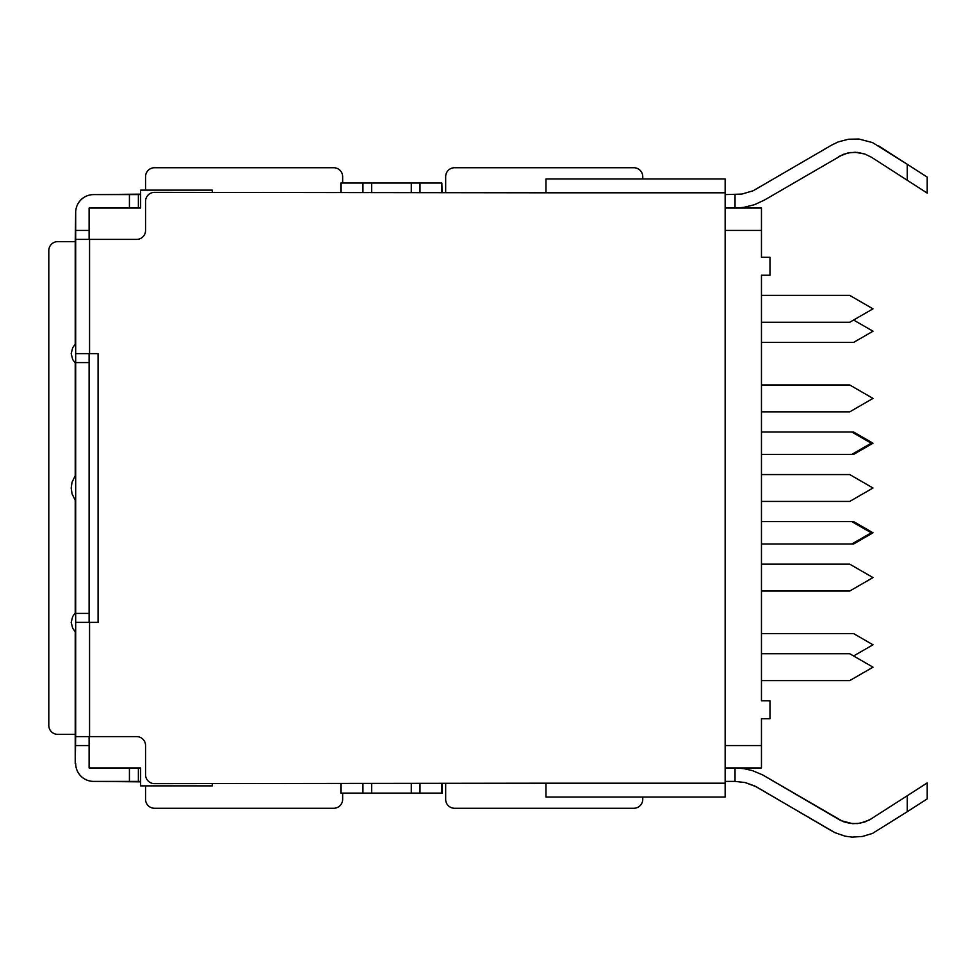 <?xml version="1.0" encoding="UTF-8"?>
<svg xmlns="http://www.w3.org/2000/svg" width="976" height="976" viewBox="0 0 976 976"><rect width="100%" height="100%" fill="white"/><g stroke="black" fill="none" stroke-linecap="round" stroke-linejoin="round"><path stroke-width="1.46" d="M725.156 745.566L761.463 745.566L761.463 718.69L769.979 718.69L769.979 700.768L761.463 700.768L761.463 680.614L849.73 680.614L872.995 667.169L849.73 653.737L761.463 653.737M761.463 745.566L761.463 767.953L725.156 767.953M725.156 208.047L761.463 208.047L761.463 230.434L725.156 230.434M761.463 322.263L849.73 322.263L872.995 308.831L849.73 295.386L761.463 295.386L761.463 275.232L761.463 700.768M89.109 239.401L89.109 208.047L140.629 208.047L140.629 190.125L212.292 190.125L212.292 192.357M89.109 736.599L89.109 767.953L140.629 767.953L140.629 785.875L212.292 785.875L212.292 783.643M761.463 411.848L849.73 411.848L872.995 398.415L849.73 384.971L761.463 384.971M761.463 501.432L849.73 501.432L872.995 488L849.73 474.568L761.463 474.568M761.463 591.029L849.73 591.029L872.995 577.585L849.73 564.152L761.463 564.152M851.816 432.014L871.214 443.202L851.816 454.401L853.61 454.401L872.995 443.202L853.61 432.014L761.463 432.014M851.816 454.401L761.463 454.401M851.816 521.599L871.214 532.798L851.816 543.986L853.61 543.986L872.995 532.798L853.61 521.599L761.463 521.599M851.816 543.986L761.463 543.986M853.61 655.97L872.995 644.782L853.61 633.583L761.463 633.583M761.463 342.417L853.61 342.417L872.995 331.218L853.61 320.03M441.835 192.357L441.835 183.037L371.649 183.037L371.649 192.357M442.091 192.357L441.835 183.037M371.649 183.037L340.856 183.037L340.856 192.357M340.856 783.643L340.856 793.122L411.286 793.122L411.286 783.643M442.091 783.643L442.091 793.122L411.286 793.122M761.463 275.232L769.979 275.232L769.979 257.31L761.463 257.31L761.463 230.434M75.677 501.127L72.029 493.771L71.199 488L72.029 482.229L75.677 474.873M725.156 783.191L545.974 783.191L545.974 797.075L725.156 797.075L725.156 178.925L545.974 178.925L545.974 192.809L154.513 192.357A8.955 8.955 0 0 0 145.558 201.324L145.558 230.434A8.955 8.955 0 0 1 136.591 239.401L75.677 239.401L75.677 353.617L98.076 353.617L98.076 622.383L75.677 622.383L75.677 642.879M89.56 622.383L89.56 736.599L75.677 736.599L75.677 353.617M545.974 783.191L154.513 783.643A8.955 8.955 0 0 1 145.558 774.676L145.558 745.566A8.955 8.955 0 0 0 136.591 736.599L89.56 736.599M138.385 767.953L138.385 781.398L138.385 767.953L140.629 767.953M75.677 612.452L72.688 616.478L71.199 622.383L72.688 628.288L75.677 632.314M75.677 343.686L72.688 347.712L71.199 353.617L72.688 359.522L75.677 363.548M75.677 651.199L75.677 678.369M642.757 797.075L642.757 799.32A8.955 8.955 0 0 1 633.802 808.274L454.633 808.274A8.955 8.955 0 0 1 445.666 799.32L445.666 783.643M342.649 793.122L342.649 799.32A8.955 8.955 0 0 1 333.682 808.274L154.513 808.274A8.955 8.955 0 0 1 145.558 799.32L145.558 785.875M75.677 736.599L75.225 763.476L75.225 734.367L57.755 734.367A8.955 8.955 0 0 1 48.8 725.4L48.8 250.6A8.955 8.955 0 0 1 57.755 241.633L75.225 241.633L75.225 344.162M75.677 763.476A17.922 17.922 0 0 0 93.598 781.398L140.629 781.849M129.43 208.047L129.43 194.602L93.598 194.602A17.922 17.922 0 0 0 75.677 212.524L75.225 241.633M129.43 194.602L140.629 194.602M725.156 194.602L741.797 194.09L753.155 190.771L831.869 144.973L838.213 141.898L848.412 139.239L858.965 139.043L872.544 142.606L907.704 164.566M75.677 212.524L75.677 239.401M140.629 781.398L93.598 781.398M908.156 795.172L869.36 820.011L860.076 823.244L852.707 823.683L840.836 820.596L762.561 774.871L752.411 770.613L743.822 768.624L735.038 767.953L735.038 781.398L725.156 781.398M89.109 353.617L89.109 622.383M140.629 208.047L138.385 208.047L138.385 194.602L138.385 208.047M907.704 180.548L927.2 193.077L907.704 180.548M878.754 145.949L927.2 177.095L927.2 193.077L908.156 180.828M907.253 164.273L907.253 180.255L927.2 193.077M838.665 156.563L847.815 152.988L855.171 152.268L864.846 154.013L871.483 157.246L864.846 154.013L857.636 152.415L850.242 152.561L843.105 154.415L764.476 200.043L754.497 204.692L743.822 207.376L735.038 208.047L735.038 194.602M907.253 180.255L871.483 157.246M927.2 782.923L907.704 795.452L927.2 782.923L927.2 798.905L907.704 811.434M831.869 831.027L756.205 786.717L745.127 782.545L735.038 781.398L745.127 782.545L754.692 785.948L834.98 832.687L844.948 836.139L851.926 837.103L862.455 836.469L872.544 833.394L907.253 811.727L907.253 795.745M871.483 818.754L864.846 821.987L857.636 823.585L850.242 823.439L843.105 821.585L764.476 775.957M445.666 192.357L445.666 176.68A8.955 8.955 0 0 1 454.633 167.726L633.802 167.726A8.955 8.955 0 0 1 642.757 176.68L642.757 178.925M145.558 190.125L145.558 176.68A8.955 8.955 0 0 1 154.513 167.726L333.682 167.726A8.955 8.955 0 0 1 342.649 176.68L342.649 183.037M140.629 194.151L93.598 194.602M419.997 192.357L419.997 183.037M341.1 192.357L341.1 183.037M362.938 183.037L362.938 192.357M411.286 192.357L411.286 183.037M371.649 783.643L371.649 793.122M341.1 783.643L341.1 793.122M362.938 783.643L362.938 793.122M441.835 783.643L441.835 793.122M419.997 793.122L419.997 783.643M89.56 239.401L89.56 353.617M725.156 192.809L545.974 192.809M75.225 363.084L75.225 475.519M75.225 500.481L75.225 612.916M75.225 631.838L75.225 734.367M75.677 230.434L89.109 230.434M89.109 745.566L75.677 745.566M129.43 767.953L129.43 781.398M89.109 613.416L75.677 613.416M89.109 362.584L75.677 362.584"/></g></svg>
